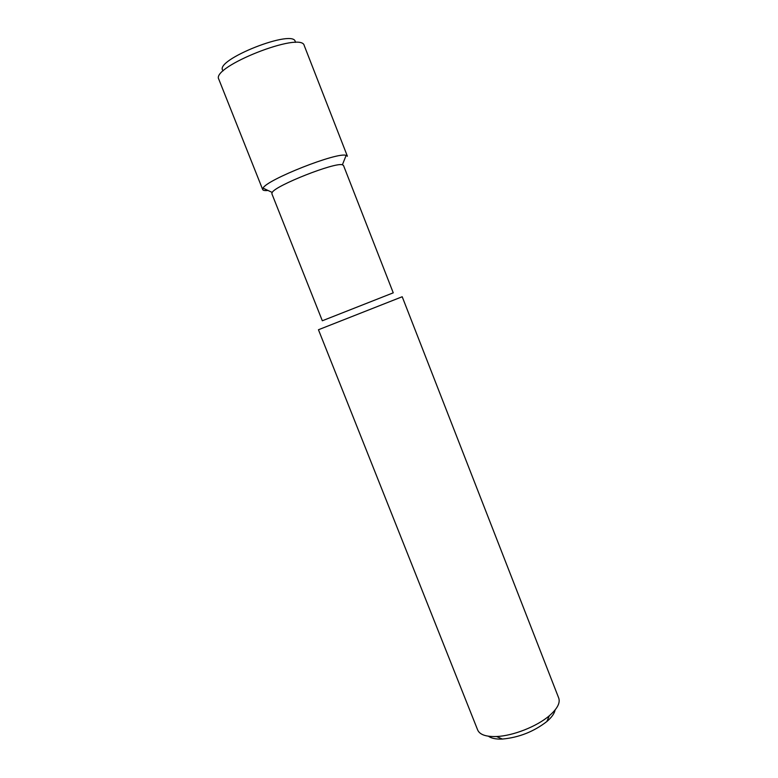 <?xml version="1.0" encoding="UTF-8"?>
<svg xmlns="http://www.w3.org/2000/svg" width="778" height="778" viewBox="0 0 778 778"><rect width="100%" height="100%" fill="white"/><g stroke="black" fill="none" stroke-linecap="round" stroke-linejoin="round"><path stroke-width="1.17" d="M555.103 709.964C554.442 713.504 551.69 717.365 546.837 721.537C533.708 731.68 518.897 737.525 502.384 739.051C495.975 739.314 491.336 738.361 488.438 736.221M558.73 698.07C560.413 702.913 557.291 708.797 549.356 715.721C536.908 726.477 513.003 735.891 496.568 736.513C486.046 736.863 479.744 734.695 477.673 729.997L318.455 329.746L402.207 296.749L558.73 698.07M272.193 192.438C275.577 185.465 335.162 161.989 342.398 164.79L343.497 165.451L393.25 292.829L322.325 320.769L271.843 193.673L272.193 192.438L263.052 188.13L262.701 189.589C263.1 190.484 264.87 190.775 268.011 190.464M262.701 189.589L218.812 79.259C210.585 66.889 301.825 30.945 304.247 45.601L347.396 156.222L346.132 155.406C337.788 151.642 266.601 179.679 263.052 188.13M295.28 42.391C296.486 27.298 211.995 60.577 223.169 70.788M546.837 721.537L549.356 715.721M502.384 739.051L496.568 736.513M342.398 164.79L346.132 155.406"/></g></svg>
